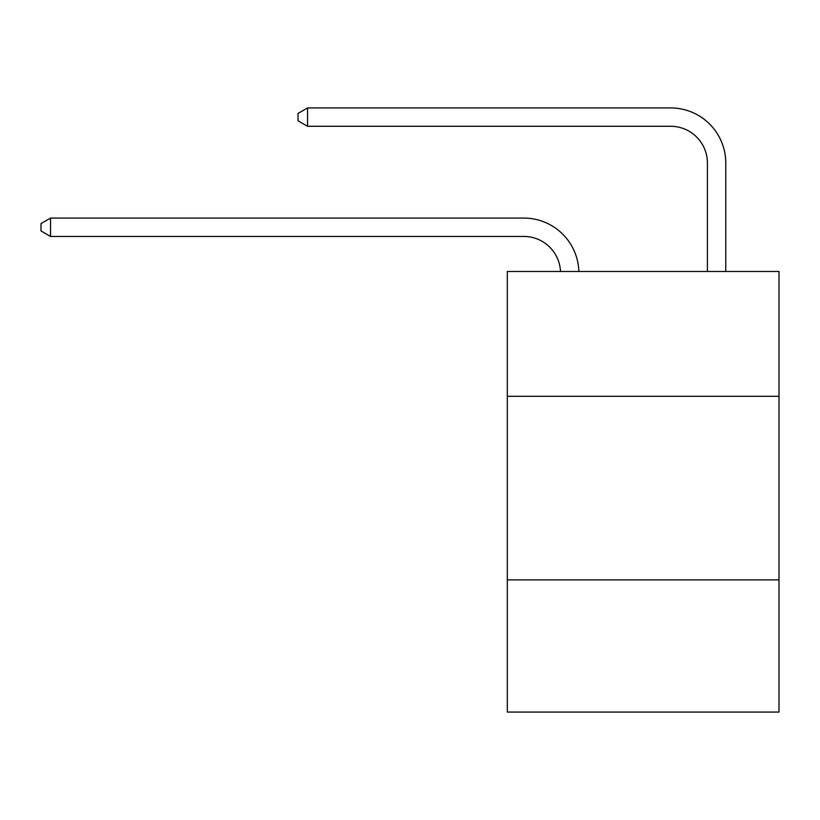 <?xml version="1.0" encoding="UTF-8"?>
<svg xmlns="http://www.w3.org/2000/svg" width="820" height="820" viewBox="0 0 820 820"><rect width="100%" height="100%" fill="white"/><g stroke="black" fill="none" stroke-linecap="round" stroke-linejoin="round"><path stroke-width="1.23" d="M507.303 396.306L779 396.306L779 271.471L507.303 271.471L507.303 712.067L779 712.067L779 579.883L507.303 579.883M779 579.883L779 396.306M560.501 271.471A36.715 36.715 0 0 0 523.816 236.437A36.715 36.715 0 0 1 560.501 271.471A36.715 36.715 0 0 0 523.816 236.437A36.715 36.715 0 0 1 560.501 271.471A36.715 36.715 0 0 0 523.816 236.437A36.715 36.715 0 0 1 560.501 271.471A36.715 36.715 0 0 0 523.816 236.437A36.715 36.715 0 0 1 560.501 271.471A36.715 36.715 0 0 0 523.816 236.437A36.715 36.715 0 0 1 560.501 271.471A36.715 36.715 0 0 0 523.816 236.437A36.715 36.715 0 0 1 560.501 271.471A36.715 36.715 0 0 0 523.816 236.437A36.715 36.715 0 0 1 560.501 271.471A36.715 36.715 0 0 0 523.816 236.437A36.715 36.715 0 0 1 560.501 271.471A36.715 36.715 0 0 0 523.816 236.437A36.715 36.715 0 0 1 560.501 271.471A36.715 36.715 0 0 0 523.816 236.437A36.715 36.715 0 0 1 560.501 271.471A36.715 36.715 0 0 0 523.816 236.437A36.715 36.715 0 0 1 560.501 271.471A36.715 36.715 0 0 0 523.816 236.437A36.715 36.715 0 0 1 560.501 271.471A36.715 36.715 0 0 0 523.816 236.437A36.715 36.715 0 0 1 560.501 271.471A36.715 36.715 0 0 0 523.816 236.437A36.715 36.715 0 0 1 560.501 271.471A36.715 36.715 0 0 0 523.816 236.437A36.715 36.715 0 0 1 560.501 271.471A36.715 36.715 0 0 0 523.816 236.437A36.715 36.715 0 0 1 560.501 271.471A36.715 36.715 0 0 0 523.816 236.437A36.715 36.715 0 0 1 560.501 271.471A36.715 36.715 0 0 0 523.816 236.437L50.543 236.437L41 230.933L41 223.593L50.543 218.079L523.816 218.079A55.073 55.073 0 0 1 578.869 271.471M707.404 271.471L707.404 163.006A36.715 36.715 0 0 0 670.688 126.29L307.561 126.29L298.019 120.786L298.019 113.437L307.561 107.932L670.688 107.932A55.073 55.073 0 0 1 725.761 163.006L725.761 271.471M50.543 218.079L523.816 218.079L50.543 218.079L523.816 218.079L50.543 218.079L523.816 218.079L50.543 218.079L523.816 218.079L50.543 218.079L523.816 218.079L50.543 218.079L523.816 218.079L50.543 218.079L523.816 218.079L50.543 218.079L523.816 218.079L50.543 218.079L523.816 218.079L50.543 218.079L523.816 218.079L50.543 218.079L523.816 218.079L50.543 218.079L523.816 218.079L50.543 218.079L523.816 218.079L50.543 218.079L523.816 218.079L50.543 218.079L523.816 218.079L50.543 218.079L523.816 218.079L50.543 218.079L523.816 218.079L50.543 218.079L50.543 236.437M707.404 163.006A36.715 36.715 0 0 0 670.688 126.29A36.715 36.715 0 0 1 707.404 163.006A36.715 36.715 0 0 0 670.688 126.29A36.715 36.715 0 0 1 707.404 163.006A36.715 36.715 0 0 0 670.688 126.29A36.715 36.715 0 0 1 707.404 163.006A36.715 36.715 0 0 0 670.688 126.29A36.715 36.715 0 0 1 707.404 163.006A36.715 36.715 0 0 0 670.688 126.29A36.715 36.715 0 0 1 707.404 163.006A36.715 36.715 0 0 0 670.688 126.29A36.715 36.715 0 0 1 707.404 163.006A36.715 36.715 0 0 0 670.688 126.29A36.715 36.715 0 0 1 707.404 163.006A36.715 36.715 0 0 0 670.688 126.29A36.715 36.715 0 0 1 707.404 163.006A36.715 36.715 0 0 0 670.688 126.29A36.715 36.715 0 0 1 707.404 163.006A36.715 36.715 0 0 0 670.688 126.29A36.715 36.715 0 0 1 707.404 163.006A36.715 36.715 0 0 0 670.688 126.29A36.715 36.715 0 0 1 707.404 163.006A36.715 36.715 0 0 0 670.688 126.29A36.715 36.715 0 0 1 707.404 163.006A36.715 36.715 0 0 0 670.688 126.29A36.715 36.715 0 0 1 707.404 163.006A36.715 36.715 0 0 0 670.688 126.29A36.715 36.715 0 0 1 707.404 163.006A36.715 36.715 0 0 0 670.688 126.29A36.715 36.715 0 0 1 707.404 163.006A36.715 36.715 0 0 0 670.688 126.29A36.715 36.715 0 0 1 707.404 163.006A36.715 36.715 0 0 0 670.688 126.29A36.715 36.715 0 0 1 707.404 163.006M307.561 107.932L670.688 107.932L307.561 107.932L670.688 107.932L307.561 107.932L670.688 107.932L307.561 107.932L670.688 107.932L307.561 107.932L670.688 107.932L307.561 107.932L670.688 107.932L307.561 107.932L670.688 107.932L307.561 107.932L670.688 107.932L307.561 107.932L670.688 107.932L307.561 107.932L670.688 107.932L307.561 107.932L670.688 107.932L307.561 107.932L670.688 107.932L307.561 107.932L670.688 107.932L307.561 107.932L670.688 107.932L307.561 107.932L670.688 107.932L307.561 107.932L670.688 107.932L307.561 107.932L670.688 107.932L307.561 107.932L307.561 126.29"/></g></svg>

